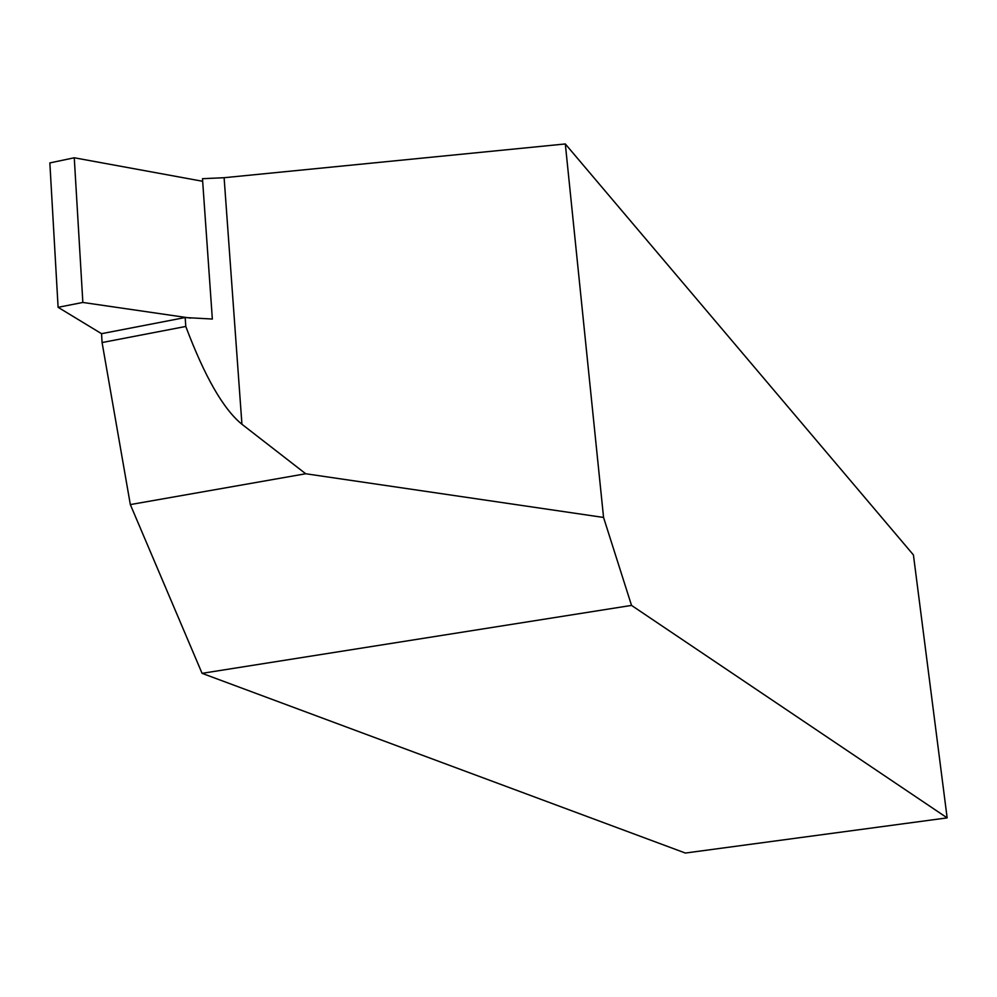 <?xml version="1.0" encoding="UTF-8"?>
<svg xmlns="http://www.w3.org/2000/svg" width="997" height="997" viewBox="0 0 997 997"><rect width="100%" height="100%" fill="white"/><g stroke="black" fill="none" stroke-linecap="round" stroke-linejoin="round"><path stroke-width="1.5" d="M202.067 673.336L130.333 504.582L102.08 342.544L101.544 333.683L185.18 317.532L212.349 319.04L202.478 178.7L224.113 177.715L565.311 143.954L913.426 554.93L947.15 817.876L685.363 853.046L202.067 673.336L631.525 605.403L603.559 517.455L565.311 143.954M102.08 342.544L185.791 326.455C204.672 376.617 223.39 409.219 241.935 424.261L305.693 473.749L603.559 517.455M130.333 504.582L305.693 473.749M631.525 605.403L947.15 817.876M185.791 326.455L185.18 317.532M202.653 181.28L74.264 157.775L49.85 162.922L58.1 307.313L101.544 333.683M74.264 157.775L82.851 302.452L190.539 318.118M82.851 302.452L58.1 307.313M241.935 424.261L224.113 177.715"/></g></svg>
